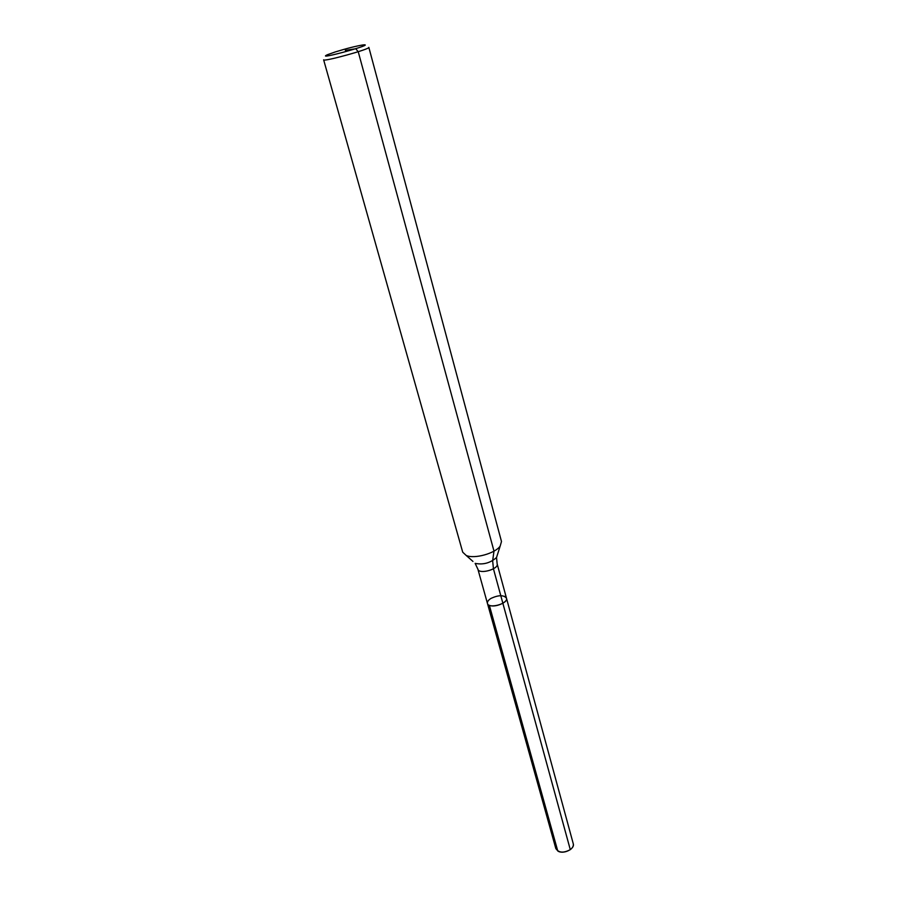 <?xml version="1.0" encoding="UTF-8"?>
<svg xmlns="http://www.w3.org/2000/svg" width="897" height="897" viewBox="0 0 897 897"><rect width="100%" height="100%" fill="white"/><g stroke="black" fill="none" stroke-linecap="round" stroke-linejoin="round"><path stroke-width="1.35" d="M501.49 541.519L500.156 546.138C495.155 553.46 474.266 559.212 466.227 555.478L462.717 552.193L323.626 59.807C322.931 62.151 370.629 49.01 368.835 47.362L501.49 541.519M504.518 596.303L506.48 598.198C508.509 603.703 488.529 609.209 487.452 603.434C487.116 601.752 488.338 600.048 491.119 598.333C498.654 594.924 503.778 594.868 506.48 598.198C508.509 603.703 488.529 609.209 487.452 603.434L555.815 848.506C558.663 852.868 563.484 853.249 570.29 849.65L493.44 568.81L492.644 560.681L493.989 551.128L358.228 51.712L355.728 48.741L345.345 50.367M335.209 51.959C346.803 48.393 356.064 46.061 362.971 44.94C378.119 43.269 313.558 61.052 327.416 54.728L335.209 51.959M497.42 554.694L496.534 557.497C490.379 563.002 483.259 564.964 475.152 563.383L477.899 569.203C478.908 574.73 499.124 569.169 497.151 563.899L573.25 843.707C573.699 845.804 572.712 847.777 570.29 849.65L502.858 603.255M506.48 598.198C508.128 602.369 494.696 607.942 489.347 605.284L557.755 850.973C563.036 854.74 575.168 849.033 573.25 843.707L506.48 598.198M466.227 555.478L472.954 561.432M497.151 563.899L496.534 557.497L500.156 546.138M477.899 569.203L487.452 603.434"/></g></svg>
